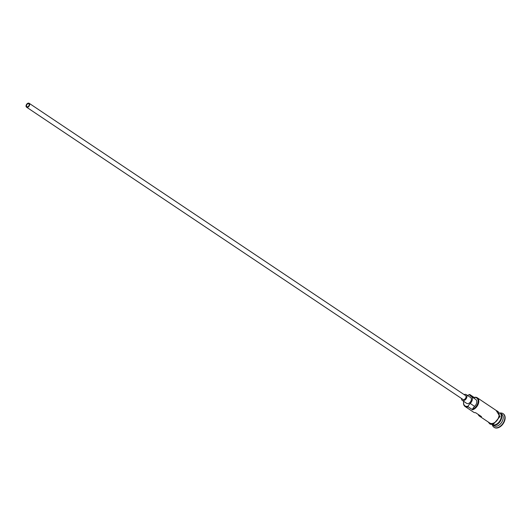 <?xml version="1.0" encoding="UTF-8"?>
<svg xmlns="http://www.w3.org/2000/svg" width="531" height="531" viewBox="0 0 531 531"><rect width="100%" height="100%" fill="white"/><g stroke="black" fill="none" stroke-linecap="round" stroke-linejoin="round"><path stroke-width="0.8" d="M469.723 394.487L469.557 394.652A6.538 4.275 -56.2 0 0 469.377 394.699A6.538 4.275 -56.2 0 0 467.612 395.535A7.009 4.58 123.8 0 1 467.638 395.515A7.009 4.58 123.8 0 1 469.723 394.487L474.13 397.434A7.009 4.58 123.8 0 1 477.263 397.779A7.009 4.58 123.8 0 1 478.219 404.137A7.009 4.58 123.8 0 1 472.59 409.773L472.537 409.109A6.538 4.275 -56.2 0 0 478.099 401.974A6.538 4.275 -56.2 0 0 473.971 397.6A7.009 4.58 -56.2 0 0 474.76 398.781M463.709 401.356A6.538 4.275 -56.2 0 0 467.944 406.215A6.538 4.275 -56.2 0 0 468.123 406.155L468.183 406.819A7.009 4.58 123.8 0 1 465.056 406.474A7.009 4.58 123.8 0 1 463.702 401.396A7.009 4.58 123.8 0 1 463.709 401.356L463.702 401.396M27.658 106.771A1.752 1.142 -56.2 0 0 29.066 105.364A1.752 1.142 -56.2 0 0 28.827 103.777A1.752 1.142 -56.2 0 0 28.043 103.691A1.752 1.142 -56.2 0 0 26.636 105.098A1.752 1.142 -56.2 0 0 26.875 106.685A1.752 1.142 -56.2 0 0 27.658 106.771M28.103 103.173A2.336 1.527 -56.2 0 0 26.231 105.052A2.336 1.527 -56.2 0 0 26.55 107.169A2.336 1.527 -56.2 0 0 27.592 107.289A2.336 1.527 -56.2 0 0 29.47 105.41A2.336 1.527 -56.2 0 0 29.152 103.286A2.336 1.527 -56.2 0 0 28.103 103.173M26.55 107.169L462.952 399.445A2.336 1.527 -56.2 0 0 463.994 399.558A2.336 1.527 -56.2 0 0 465.873 397.679A2.336 1.527 -56.2 0 0 465.554 395.562L29.152 103.286M461.532 398.496A3.505 2.29 -56.2 0 0 462.302 400.414A3.505 2.29 -56.2 0 0 463.868 400.586A3.505 2.29 -56.2 0 0 466.683 397.772A3.505 2.29 -56.2 0 0 466.198 394.593A3.505 2.29 -56.2 0 0 464.638 394.42A3.505 2.29 -56.2 0 0 464.134 394.613M462.302 400.414L466.709 403.368A3.505 2.29 -56.2 0 0 468.276 403.54A3.505 2.29 -56.2 0 0 471.09 400.726A3.505 2.29 -56.2 0 0 470.612 397.546L466.198 394.593M499.956 412.999A7.009 4.58 123.8 0 1 500.182 413.131A7.009 4.58 123.8 0 1 501.145 419.49A7.009 4.58 123.8 0 1 495.516 425.125A7.009 4.58 123.8 0 1 492.383 424.78A7.009 4.58 123.8 0 1 492.171 424.621M499.731 412.833L499.744 412.839A7.009 4.58 123.8 0 1 500.7 419.198A7.009 4.58 123.8 0 1 495.071 424.827A7.009 4.58 123.8 0 1 491.945 424.481L491.945 424.481M500.182 413.131L501.656 414.12A7.009 4.58 123.8 0 1 502.611 420.479A7.009 4.58 123.8 0 1 496.983 426.108A7.009 4.58 123.8 0 1 493.85 425.762L492.383 424.78M500.096 413.078A8.177 5.343 123.8 0 1 503.036 413.636A8.177 5.343 123.8 0 1 504.158 421.056A8.177 5.343 123.8 0 1 497.593 427.628A8.177 5.343 123.8 0 1 493.936 427.229A8.177 5.343 123.8 0 1 492.303 424.72M478.179 414.406A7.009 4.58 -56.2 0 0 479.453 416.118A7.009 4.58 -56.2 0 0 481.524 416.649L475.643 412.713A7.009 4.58 123.8 0 1 473.572 412.182L465.056 406.474M477.263 397.779L497.54 411.359A7.009 4.58 123.8 0 1 498.496 417.718A7.009 4.58 123.8 0 1 492.868 423.353A7.009 4.58 123.8 0 1 489.741 423.008L479.453 416.118M468.183 406.819L472.59 409.773M503.182 413.742A8.177 5.343 123.8 0 1 503.328 413.835A8.177 5.343 123.8 0 1 504.45 421.256A8.177 5.343 123.8 0 1 497.886 427.827A8.177 5.343 123.8 0 1 494.228 427.422A8.177 5.343 123.8 0 1 494.089 427.322M468.123 406.155A7.009 4.58 -56.2 0 1 470.207 403.441L474.614 406.388A7.009 4.58 -56.2 0 0 472.537 409.109M474.614 406.388A4.792 3.126 -56.2 0 0 475.73 399.431L471.322 396.478A4.792 3.126 -56.2 0 0 471.09 396.345A7.009 4.58 -56.2 0 1 470.751 396.146A7.009 4.58 -56.2 0 1 469.557 394.652M470.207 403.441A4.792 3.126 -56.2 0 0 471.322 396.478M494.149 425.006A6.777 4.427 -56.2 0 0 495.396 424.82A6.777 4.427 -56.2 0 0 501.058 414.678M501.085 417.983A6.777 4.427 123.8 0 1 497.208 423.765M489.044 422.543A7.122 4.653 -56.2 0 0 492.854 423.459A7.122 4.653 -56.2 0 0 498.788 417.147A7.122 4.653 -56.2 0 0 496.843 410.894M488.281 422.032L489.721 423.838L490.777 424.322L493.385 424.262L499.976 416.543L496.08 410.383"/></g></svg>
